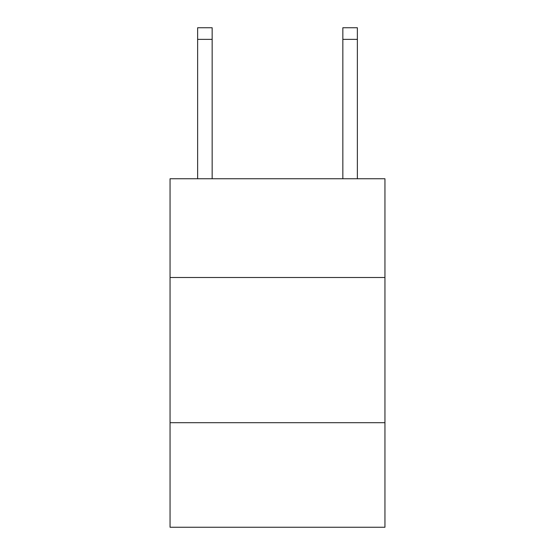<?xml version="1.0" encoding="UTF-8"?>
<svg xmlns="http://www.w3.org/2000/svg" width="555" height="555" viewBox="0 0 555 555"><rect width="100%" height="100%" fill="white"/><g stroke="black" fill="none" stroke-linecap="round" stroke-linejoin="round"><path stroke-width="0.83" d="M384.948 277.5L384.948 178.759L170.052 178.759L170.052 277.5L384.948 277.5L384.948 527.25L170.052 527.25L170.052 277.5M384.948 422.702L170.052 422.702M212.156 178.759L212.156 39.363L197.635 39.363L197.635 27.75L212.156 27.75L212.156 39.363M197.635 178.759L197.635 39.363M357.364 178.759L357.364 27.75L342.844 27.75L342.844 178.759M342.844 39.363L357.364 39.363"/></g></svg>
